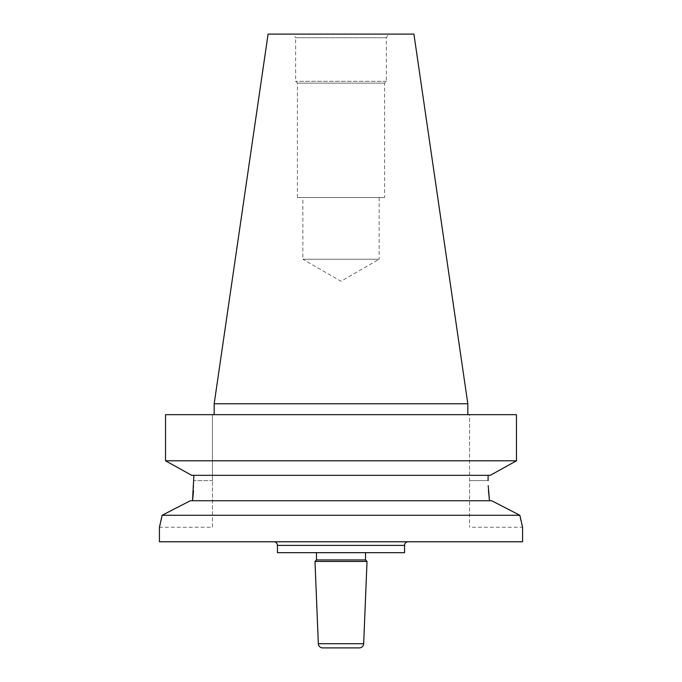 <?xml version="1.0" encoding="UTF-8"?>
<svg xmlns="http://www.w3.org/2000/svg" width="682" height="682" viewBox="0 0 682 682"><rect width="100%" height="100%" fill="white"/><g stroke="black" fill="none" stroke-linecap="round" stroke-linejoin="round"><path stroke-width="0.51" stroke-dasharray="3.41 2.56" d="M408.177 541.772L273.823 541.772L408.177 541.772M316.491 552.667L365.509 552.667L316.491 552.667M491.645 500.733L190.355 500.733M165.53 460.793L516.47 460.793L516.47 414.673L469.548 414.673L469.548 527.246L469.548 414.673L516.47 414.673L165.53 414.673M522.369 526.461L522.574 527.246L469.548 527.246M384.58 197.516L297.42 197.516L384.58 197.516L384.58 83.127L386.396 81.311L386.396 37.732L295.604 37.732L293.507 34.1L388.493 34.1L293.507 34.1M297.42 197.516L297.42 83.127L295.604 81.311L295.604 37.732L386.396 37.732L388.493 34.1M379.132 197.516L379.132 259.245L302.868 259.245L341 281.265L379.132 259.245L302.868 259.245L302.868 197.516L379.132 197.516L302.868 197.516M384.58 83.127L297.42 83.127L384.58 83.127M386.396 81.311L295.604 81.311L386.396 81.311M214.174 414.673L467.826 414.673L214.174 414.673M519.863 515.26L162.137 515.26M488.107 475.32L193.893 475.32L488.107 475.32L488.107 480.58L469.548 480.58L488.107 480.58M488.201 485.686L488.474 490.929M490.29 475.32L191.71 475.32L193.893 475.32L193.526 490.929M193.893 475.32L191.71 475.32M522.574 541.772L159.426 541.772M212.452 527.246L212.452 480.58L212.452 527.246L159.426 527.246L159.631 526.461M160.193 524.168L161.071 520.392M521.807 524.168L520.929 520.392M467.826 403.778L214.174 403.778M413.914 34.1L268.086 34.1M212.452 480.58L212.452 414.673L212.452 480.58L193.893 480.58L212.452 480.58M404.554 552.667L277.446 552.667M365.509 559.931L316.491 559.931M367.018 561.431L314.982 561.431M277.446 545.404L404.554 545.404M363.668 643.723L318.332 643.723"/><path stroke-width="1.02" d="M273.823 541.772A3.632 3.632 0 0 1 277.446 545.404L277.446 552.667L404.554 552.667L404.554 545.404L277.446 545.404M408.177 541.772A3.632 3.632 0 0 0 404.554 545.404M359.312 647.9L322.688 647.9L359.312 647.9A4.356 4.356 0 0 0 363.668 643.723L367.018 561.431L314.982 561.431L318.332 643.723L363.668 643.723M322.688 647.9A4.356 4.356 0 0 1 318.332 643.723M314.982 561.431L316.491 559.931L365.509 559.931L367.018 561.431M365.509 559.931L365.509 552.667M316.491 559.931L316.491 552.667M519.863 515.26L491.645 500.733L519.863 515.26L522.574 527.246L522.574 541.772L159.426 541.772L159.426 527.246L162.137 515.26L519.863 515.26L520.929 520.392M488.474 490.929L489.488 500.733L488.201 485.686M268.086 34.1L413.914 34.1L467.826 403.778L214.174 403.778L268.086 34.1M467.826 414.673L467.826 403.778M214.174 414.673L214.174 403.778M165.53 414.673L165.53 460.793L165.53 414.673L516.47 414.673L516.47 460.793L490.29 475.32L516.47 460.793L165.53 460.793L191.71 475.32L490.29 475.32M190.355 500.733L162.137 515.26L190.355 500.733L491.645 500.733M193.526 490.929L192.512 500.733L193.893 475.32M488.107 480.58L488.107 475.32M191.71 475.32L165.53 460.793M159.631 526.461L160.193 524.168M161.071 520.392L162.103 515.43M522.369 526.461L521.807 524.168"/></g></svg>
